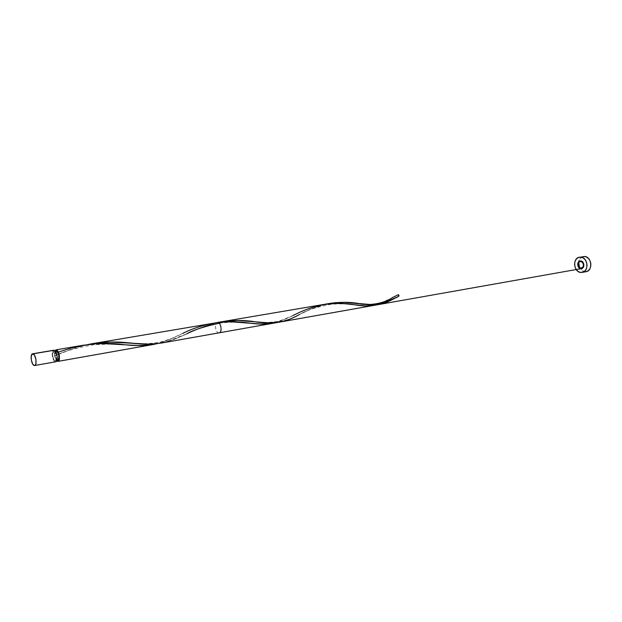 <?xml version="1.0" encoding="UTF-8"?>
<svg xmlns="http://www.w3.org/2000/svg" width="622" height="622" viewBox="0 0 622 622"><rect width="100%" height="100%" fill="white"/><g stroke="black" fill="none" stroke-linecap="round" stroke-linejoin="round"><path stroke-width="0.47" stroke-dasharray="3.11 2.33" d="M55.21 361.747L53.733 360.356L52.349 356.39L52.334 352.2L53.71 350.225C50.918 350.396 52.318 361.141 55.21 361.747L34.14 365.479L55.708 361.786M57.325 360.208L55.786 358.435L54.915 355.022L54.612 356.025L72.37 348.872L87.686 344.565C76.078 347.286 65.038 351.111 54.565 356.025L56.703 360.908L54.565 356.025L55.21 351.959L56.128 351.002C55.179 351.344 54.775 352.682 54.915 355.022C55.28 357.829 56.081 359.563 57.325 360.208L55.109 360.597C52.435 357.355 52.03 354.283 53.904 351.383L55.389 351.22L54.285 351.407L55.832 353.172L56.594 355.698L56.602 359.065L55.49 360.636L53.927 359.485L52.816 356.313L52.808 352.962L53.243 351.858L54.285 351.407C56.967 354.633 57.372 357.704 55.506 360.628L57.729 360.239M584.703 271.775L582.316 270.998L579.696 268.292L584.703 271.775L580.855 272.475L585.916 271.728M583.382 256.528C580.862 257.096 579.261 258.876 578.584 261.878L580.178 258.41L583.382 256.536M57.426 361.351L156.682 343.772L57.426 361.351M81.933 345.451L67.899 348.888L54.363 353.755L54.938 350.715L54.363 353.755L58.382 352.176M273.944 323.082L272.514 323.362M322.53 304.663L314.25 306.646L306.296 309.414L284.161 319.692L275.352 322.748M164.884 342.318L375.976 304.928L164.884 342.318L375.976 304.928L164.884 342.318L175.093 338.998L204.552 326.239L217.467 322.546C206.395 325.252 196.148 329.015 186.709 333.851L164.884 342.318L175.093 338.998L204.552 326.239L217.467 322.546L202.64 326.947L175.163 338.974L162.552 342.831M213.665 323.113C191.957 326.464 173.966 339.457 157.086 343.671C165.296 341.315 173.802 337.909 182.604 333.462C173.872 337.326 171.929 338.866 159.955 342.123C149.863 343.888 140.751 344.238 132.634 343.157M219.146 332.824C215.92 333.656 213.812 323.837 216.946 322.616M398.71 296.336L398.43 294.618L398.492 296.406L398.43 294.618L398.492 296.406L396.23 297.58M282.264 321.527L290.598 318.651L312.85 308.294L326.713 304.018L320.066 305.744L310.821 309.134L290.544 318.674L283.134 321.302L290.544 318.674L310.821 309.134L320.066 305.744L326.713 304.018C316.73 306.498 307.688 309.958 299.586 314.398C305.946 310.448 316.38 307.089 330.896 304.329C346.221 303.139 350.03 304.508 354.929 304.858M217.801 322.476L221.199 321.838M379.436 303.839L384.691 301.553M385.834 302.595L387.84 301.771M279.325 322.157L280.864 321.854M382.919 302.385L381.169 303.155M393.221 297.168L392.218 297.689M54.915 355.022L54.363 353.755L54.915 355.022M275.826 322.631L292.946 315.541M55.327 351.142L53.904 351.383M56.929 360.379L55.506 360.628M252.781 321.418C261.318 322.764 269.621 322.748 277.676 321.38C285.895 318.884 292.029 316.419 296.08 314.001M219.185 323.253C236.928 321.045 245.247 322.911 249.243 323.067M54.612 356.025C62.472 351.819 75.293 348.087 93.067 344.837C110.949 343.849 121.243 343.787 123.949 344.65"/><path stroke-width="0.93" d="M55.21 361.747L56.136 361.607L56.835 360.612L57.216 356.764L56.112 352.464L54.184 350.256L32.601 353.801L53.71 350.225M34.63 365.518L55.716 361.786C58.507 361.615 57.076 350.792 54.184 350.256L33.067 353.84C35.889 354.4 37.351 365.363 34.63 365.518L34.14 365.479L35.042 365.347L35.944 363.559L35.913 359.291L34.521 355.248L32.593 353.801L31.271 355.8L31.31 360.037L32.686 364.057L34.14 365.479C31.318 364.842 29.879 353.965 32.601 353.801M57.325 360.208L58.375 359.78L58.826 358.676L58.631 354.416L57.317 351.601L55.327 351.142M583.382 256.536L585.776 256.707L588.047 258.013L589.796 260.26L590.768 263.106L590.791 266.107L589.874 268.805L588.163 270.78L586.01 271.713C593.147 270.85 591.786 256.567 584.556 256.474L580.699 257.119C587.938 257.213 589.306 271.55 582.169 272.413L580.855 272.475C573.608 272.249 572.357 257.967 579.525 257.174M578.584 261.878L579.696 268.292L578.561 265.151L578.584 261.878M57.908 361.398L59.3 359.446L59.3 355.24L57.411 350.598L56.408 349.883L54.938 350.715L56.408 349.883C59.308 350.419 60.731 361.219 57.932 361.39L56.703 360.908L57.908 361.398L152.973 344.549L138.154 345.537L103.151 343.593L92.6 344.036L81.933 345.451M58.382 352.176C80.852 344.106 102.708 341.595 123.949 344.65C136.148 346.135 147.056 345.84 156.682 343.772L152.973 344.549M272.514 323.362L260.89 324.039L230.599 321.784L217.902 322.491L92.188 343.702L110.249 342.092L147.779 344.067L155.422 343.834L162.552 342.831M275.352 322.748L273.944 323.082M292.946 315.541L296.08 314.001C315.688 304.236 335.297 301.188 354.929 304.858C363.023 306.281 370.036 306.296 375.976 304.928L366.031 305.946L344.495 303.707L335.686 303.404L322.53 304.663M164.884 342.318C154.295 344.464 142.049 344.619 128.148 342.8C115.249 341.354 101.767 341.945 87.686 344.565L92.188 343.702M216.946 322.616L217.902 322.491C221.207 322.849 222.373 332.537 219.146 332.824L272.366 323.386M385.834 302.595L380.734 304.158L374.856 304.881L344.58 302.339L335.429 302.681L326.713 304.018L334.745 302.743L344.51 302.331L373.161 304.904L381.885 303.878C375.33 305.301 367.345 305.138 357.945 303.388C348.297 301.779 337.886 301.989 326.713 304.018L334.745 302.743L344.51 302.331L369.725 304.757L376.419 304.796L382.592 303.684L388.672 301.39L398.492 296.406L381.885 303.878L388.672 301.39L398.655 296.367L398.43 294.618L392.218 297.689M279.402 322.142L283.134 321.302L279.402 322.142M221.199 321.838L238.008 320.517L267.522 322.771L278.042 322.367L267.46 322.771L237.931 320.517L221.113 321.846L237.931 320.517L267.46 322.771L279.325 322.157L581.453 268.611C585.388 268.113 584.004 260.136 580.132 260.991C576.174 261.481 577.558 269.481 581.453 268.611L379.793 304.352M299.586 314.398C286.112 322.515 270.508 324.855 252.781 321.418C241.686 319.879 229.915 320.26 217.467 322.546L217.801 322.476M381.395 303.054L384.528 301.631L381.395 303.054M387.763 300.006L384.528 301.631L387.763 300.006M580.738 260.96C576.765 263.215 576.788 265.773 580.816 268.642C584.828 269.155 584.75 261.077 580.738 260.96C584.703 261.217 584.781 269.007 580.816 268.642C576.843 265.781 576.812 263.215 580.738 260.96C576.765 263.215 576.788 265.773 580.816 268.642C576.843 265.781 576.812 263.215 580.738 260.96C584.703 261.217 584.781 269.007 580.816 268.642C584.828 269.155 584.75 261.077 580.738 260.96C576.594 260.649 577.006 268.821 581.119 268.65C585.255 268.502 584.198 260.284 580.132 260.991C577.605 263.145 577.543 265.625 579.945 268.416L583.506 266.924C583.708 263.005 582.223 261.186 579.051 261.45C577.418 264.669 578.102 267.071 581.119 268.65C583.848 266.83 584.105 264.389 581.897 261.318C578.709 261.349 577.558 263.285 578.452 267.133C581.399 268.937 583.179 267.934 583.809 264.132L580.738 260.96L582.962 262.251L583.848 265.796L583.016 267.693L582.005 268.447L580.816 268.642L579.082 267.857L577.916 266.045L577.714 263.821L579.012 261.481L580.738 260.96M387.84 301.771L396.23 297.58M280.864 321.854L282.264 321.527M381.169 303.155L379.436 303.839M384.691 301.553L382.919 302.385M398.71 296.336L399.013 295.582L398.43 294.618L393.221 297.168M56.929 360.379L57.729 360.239C59.603 357.316 59.191 354.245 56.509 351.033L56.128 351.002M580.855 272.475L583.242 272.094L585.255 270.593L586.593 268.206L587.051 265.291L586.538 262.297L585.154 259.693L583.094 257.873L580.699 257.119L578.32 257.531L576.322 259.047L575.008 261.434L574.572 264.327L575.078 267.281L576.438 269.87L578.468 271.69L580.855 272.475M584.703 271.775L585.916 271.728M182.604 333.462C193.535 328.004 205.299 324.35 217.902 322.491C229.184 321.473 239.633 321.667 249.259 323.067C259.327 324.567 268.183 324.42 275.826 322.631M55.964 349.844L83.138 345.241M323.494 304.492L217.35 322.484M373.542 305.456L161.222 343.087M379.467 304.407L581.453 268.611M329.909 303.404L222.668 321.582M331.954 303.062L330.803 303.256M586.017 271.713L582.169 272.413M395.763 297.829L398.616 296.383M357.945 303.388C367.548 306.032 383.727 303.948 392.723 297.425M186.709 333.851C192.952 330.173 203.775 326.636 219.185 323.253M128.148 342.8L132.634 343.157"/></g></svg>
